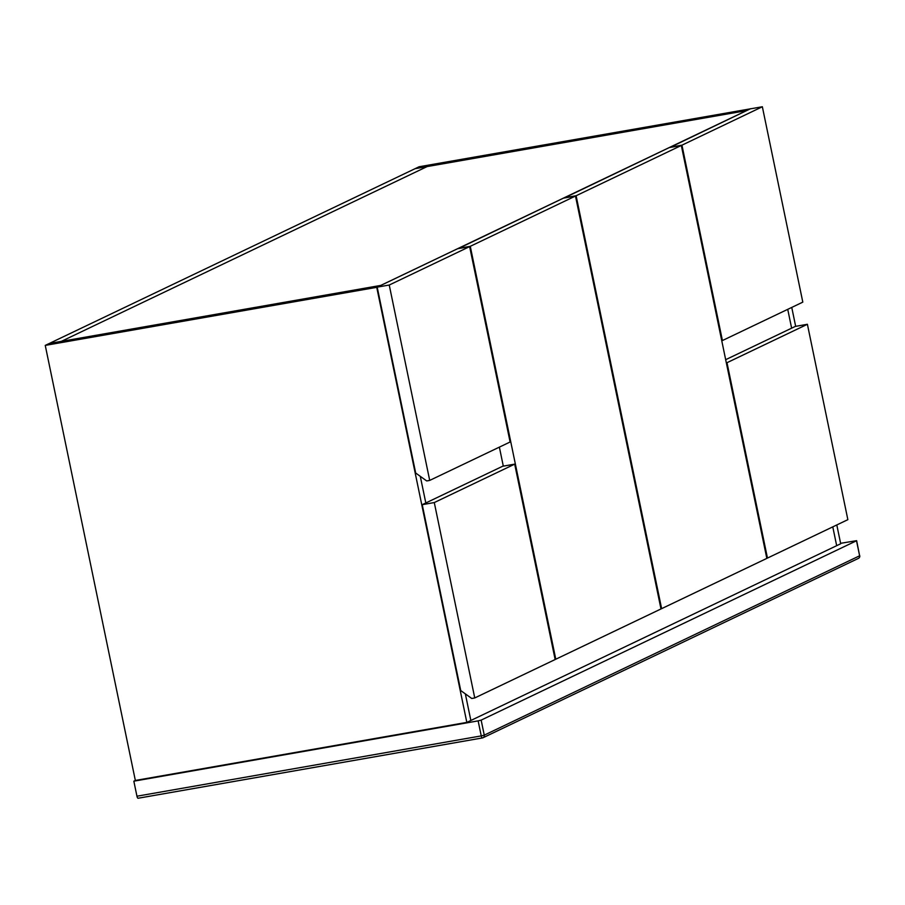 <?xml version="1.0" encoding="UTF-8"?>
<svg xmlns="http://www.w3.org/2000/svg" width="905" height="905" viewBox="0 0 905 905"><rect width="100%" height="100%" fill="white"/><g stroke="black" fill="none" stroke-linecap="round" stroke-linejoin="round"><path stroke-width="1.36" d="M836.797 524.957L840.7 543.758L470.849 720.482L465.351 693.875L470.849 720.482L466.833 722.394L376.74 287.338L746.58 110.614L427.149 166.565L61.325 341.366L49.266 343.481L419.106 166.758L750.618 108.804M376.74 287.338L45.25 345.393L49.266 343.481L380.756 285.414L61.325 341.366L427.149 166.565L415.09 168.681L746.58 110.614L750.596 108.702M836.673 545.681L832.781 526.868L836.673 545.681M791.626 328.176L787.735 309.34L791.626 328.176M791.751 307.417L795.665 326.343M420.293 476.347L425.814 502.965L420.293 476.347M466.833 722.394L135.343 780.461L45.25 345.393M807.396 324.284L726.998 362.701L767.463 558.08L847.861 519.662L807.396 324.284L795.348 326.4L725.686 359.681M726.998 362.701L726.33 362.815M767.463 558.08L766.795 558.204M514.696 464.141L502.637 466.256L422.239 504.673L460.736 690.56L471.743 698.468L474.752 697.947L555.15 659.53L514.696 464.141L434.287 502.558L422.239 504.673M434.287 502.558L474.752 697.947M469.638 246.613L457.591 248.728L377.193 287.145L415.689 473.032L426.696 480.94L429.705 480.408L510.103 442.002L469.638 246.613L389.24 285.03L377.193 287.145M389.24 285.03L429.705 480.408M575.478 196.046L470.272 246.318L555.783 659.225L660.989 608.952L575.478 196.046L563.43 198.15L458.258 248.603M470.272 246.318L458.213 248.423M499.368 447.127L503.304 466.143M555.783 659.225L555.116 659.349M762.349 106.756L681.951 145.173L722.416 340.552L802.814 302.134L762.349 106.756L750.29 108.86L669.938 147.47M681.951 145.173L669.892 147.277M722.416 340.552L721.749 340.665M661.623 608.658L766.829 558.385L681.318 145.467L576.112 195.74L661.623 608.658L660.955 608.771M681.318 145.467L669.27 147.583L564.098 198.037M576.112 195.74L564.053 197.856M840.598 543.317L856.639 540.67L859.626 555.794L856.515 540.76L481.143 720.12L484.266 735.143L859.626 555.794A2.432 2.285 -115.5 0 1 858.415 558.385A2.432 2.432 0 0 0 859.75 555.693L859.603 555.647M482.342 737.937L138.194 798.221A2.432 0.803 -99.9 0 1 138.126 798.244A2.432 0.803 -99.9 0 1 136.949 796.208L481.245 735.901L478.134 720.878L481.143 720.12M135.343 780.461L133.838 781.185L136.949 796.208M133.838 781.185L478.134 720.878M484.266 735.143L481.245 735.901A2.432 0.803 -99.9 0 0 482.422 737.937A2.432 2.432 0 0 0 483.055 737.733A2.432 2.285 -115.5 0 0 484.266 735.143M138.126 798.244L482.422 737.937A2.432 0.803 -99.9 0 0 482.489 737.914A2.432 2.285 -115.5 0 0 483.055 737.733L858.415 558.385"/></g></svg>
